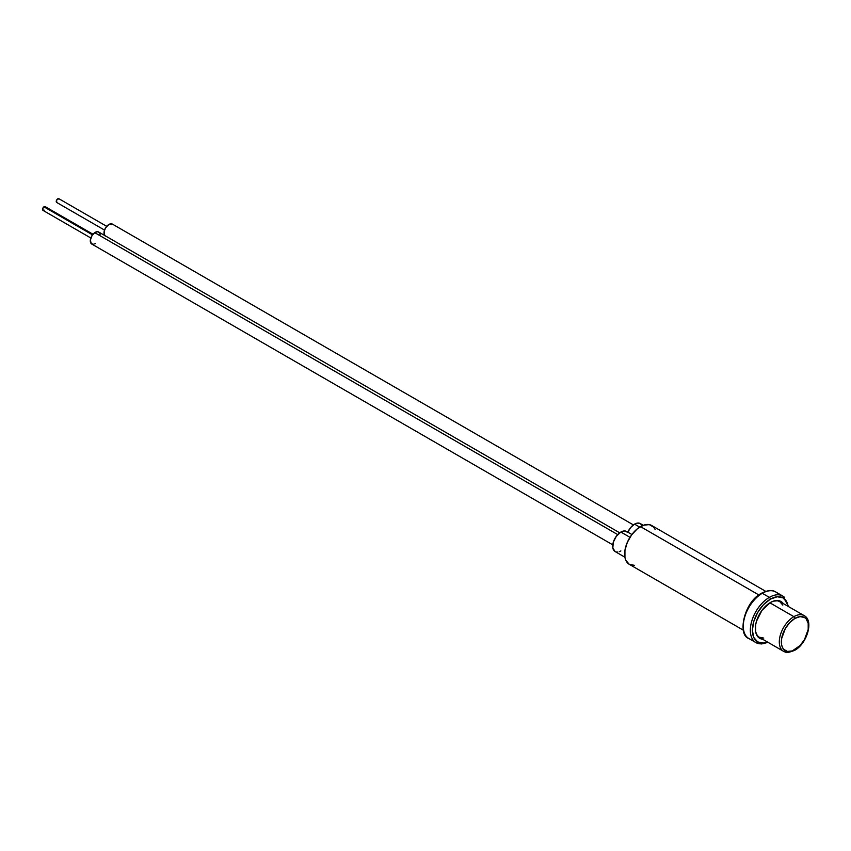 <?xml version="1.0" encoding="UTF-8"?>
<svg xmlns="http://www.w3.org/2000/svg" width="851" height="851" viewBox="0 0 851 851"><rect width="100%" height="100%" fill="white"/><g stroke="black" fill="none" stroke-linecap="round" stroke-linejoin="round"><path stroke-width="1.28" d="M763.762 638.08L759.028 637.154L756.603 634.846A20.605 11.893 120 0 0 759.028 637.154L783.58 651.323C787.313 651.43 782.909 654.696 794.6 650.377A1.447 0.83 -120 0 0 794.898 649.717A1.447 0.83 60 0 1 794.6 650.377A1.447 0.83 60 0 1 793.877 650.302A20.605 11.893 -60 0 1 783.58 651.323A20.605 11.893 -60 0 1 780.42 634.814A20.605 11.893 -60 0 1 793.877 616.656L769.91 602.816L793.877 616.656A20.605 11.893 120 0 0 780.824 633.548A20.605 11.893 120 0 0 782.282 650.366M794.898 649.717A19.158 11.063 -60 0 1 781.356 641.888A19.158 11.063 -60 0 1 794.898 618.422A1.447 0.83 -120 0 0 793.877 616.656A1.447 0.83 60 0 1 794.898 618.422L789.717 622.613L785.324 628.538L781.612 638.686L781.612 644.792L782.388 647.281L783.633 649.27L787.377 651.419L792.26 650.941L800.089 645.526L804.482 639.601L808.195 629.453L808.195 623.347L806.163 618.868L804.482 617.475L800.089 616.624L794.898 618.422A19.158 11.063 -60 0 1 808.45 626.251A19.158 11.063 -60 0 1 794.898 649.717M805.471 616.592A20.605 11.893 120 0 0 793.877 616.656A20.605 11.893 -60 0 1 804.184 615.635L779.644 601.466A20.605 11.893 120 0 0 776.431 600.519L779.644 601.466L782.803 605.104M631.899 534.513L626.644 531.481A11.574 6.68 120 0 0 620.858 532.056L629.974 537.311L620.858 532.056L624.751 530.939L627.708 532.386L630.665 527.535L634.559 524.142L637.697 523.057L640.346 523.567A11.574 6.68 120 0 0 634.559 524.142L639.697 527.109L634.559 524.142A11.574 6.68 120 0 0 627.815 532.152M620.858 532.056A11.574 6.68 120 0 0 613.305 542.247A11.574 6.68 120 0 0 615.071 551.522L612.837 547.97L613.305 542.247L616.315 536.268L620.858 532.056M765.73 591.349L651.696 525.514A22.413 12.946 120 0 0 640.495 526.62L758.89 594.977L640.495 526.62A22.413 12.946 120 0 0 625.847 546.374A22.413 12.946 120 0 0 629.283 564.33L625.847 560.383L624.942 557.469L624.942 550.331L627.315 542.364L631.687 534.79L637.399 528.758L643.579 525.184L649.302 524.62L653.674 527.141L655.132 529.46M634.431 565.33L629.283 564.33L743.317 630.165M643.313 525.28L640.346 523.567L642.186 525.748M620.858 550.948L619.262 551.682M617.73 552.033L616.315 551.98M747.167 637.25A26.87 15.509 -60 0 1 745.253 615.326A26.87 15.509 -60 0 1 762.283 593.296A1.447 0.83 -120 0 0 761.56 593.221A1.447 0.83 60 0 1 762.283 593.296A26.87 15.509 120 0 0 744.731 616.975A26.87 15.509 120 0 0 748.848 638.505C737.136 635.037 744.04 601.806 761.56 593.221C767.687 590.147 772.41 589.722 775.718 591.966A26.87 15.509 120 0 0 762.283 593.296L769.336 597.37L762.283 593.296A26.87 15.509 -60 0 1 777.399 593.221M767.655 642.133A26.87 15.509 -60 0 1 755.901 642.579A26.87 15.509 -60 0 1 751.784 621.049A26.87 15.509 -60 0 1 769.336 597.37A26.87 15.509 120 0 0 752.316 619.4A26.87 15.509 120 0 0 754.22 641.324M767.496 642.048A25.424 14.68 -60 0 1 752.444 628.591A25.424 14.68 -60 0 1 770.357 599.147A1.447 0.83 -120 0 0 769.336 597.37A1.447 0.83 60 0 1 770.357 599.147L763.475 604.689L757.645 612.56L753.752 621.549L752.38 630.283L753.752 637.431L757.645 641.92L763.475 643.048L767.496 642.048M782.25 602.965A21.254 12.276 120 0 0 780.463 601.221M770.357 602.54A21.254 12.276 -60 0 1 780.984 601.487A21.254 12.276 -60 0 1 783.271 603.561L778.708 600.646L773.293 601.178L770.357 602.54A21.254 12.276 -60 0 0 756.475 621.273A21.254 12.276 -60 0 0 759.73 638.314L757.858 636.761L755.614 631.804L755.614 625.028L756.475 621.273L762.007 610.295L770.357 602.54M759.23 637.995A21.254 12.276 120 0 0 761.645 638.665M762.666 639.25A21.254 12.276 -60 0 1 759.73 638.314L762.666 639.25M788.111 606.348L786.973 602.37L783.069 597.881L777.24 596.753L770.357 599.147A25.424 14.68 -60 0 1 788.111 606.348M743.263 625.038L743.614 620.773M784.452 597.296A26.87 15.509 120 0 0 769.336 597.37A26.87 15.509 -60 0 1 782.771 596.04L775.718 591.966M92.993 234.238L45.156 206.623A2.17 1.255 120 0 0 43.922 206.825L92.493 234.855L43.922 206.825A2.17 1.255 120 0 0 42.635 208.729A2.17 1.255 120 0 0 42.997 210.378L90.823 237.993M93.78 244.258L91.408 243.801L90.323 240.28L92.089 235.429L94.727 232.653L617.709 534.598L94.727 232.653A6.946 4.01 120 0 0 90.589 238.769A6.946 4.01 120 0 0 91.738 244.024L612.763 544.842M619.698 532.811L98.673 232.004A6.946 4.01 120 0 0 94.727 232.653L97.525 231.685L99.535 232.844M99.907 233.663L100.088 234.642M95.684 243.375L94.727 243.939M43.103 210.431L42.89 208.059L43.922 206.825L45.433 206.878M44.231 210.176L43.635 210.452M56.666 202.442L56.73 199.9L58.9 198.73L106.694 226.323L58.9 198.73A2.17 1.255 120 0 0 58.868 198.709A2.17 1.255 120 0 0 56.709 199.932A2.17 1.255 120 0 0 56.666 202.442L104.524 230.078L56.666 202.442A2.17 1.255 120 0 0 56.698 202.464A2.17 1.255 120 0 0 56.73 202.485M112.375 224.09L633.399 524.907L112.481 224.153A6.946 4.01 120 0 0 112.375 224.09A6.946 4.01 120 0 0 105.492 228.004A6.946 4.01 120 0 0 105.333 236.057M104.747 235.514L104.12 231.589L105.545 227.919L109.056 224.356L112.481 224.153M794.6 650.377C806.918 643.92 814.099 620.549 804.184 615.635M624.9 557.192L615.071 551.522M768.049 642.356L761.624 643.962L755.901 642.579L748.848 638.505M788.654 606.667L782.771 596.04M104.524 230.078L56.698 202.464"/></g></svg>
